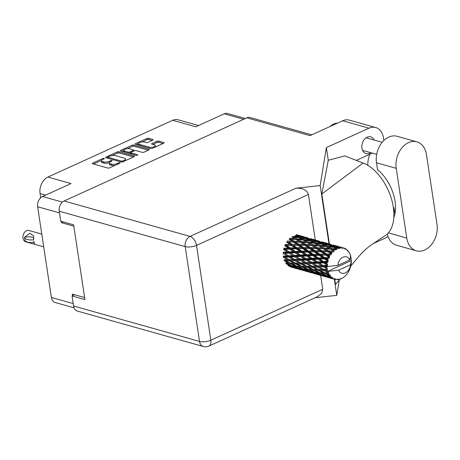 <?xml version="1.0" encoding="UTF-8"?>
<svg xmlns="http://www.w3.org/2000/svg" width="460" height="460" viewBox="0 0 460 460"><rect width="100%" height="100%" fill="white"/><g stroke="black" fill="none" stroke-linecap="round" stroke-linejoin="round"><path stroke-width="0.69" d="M150.805 148.563A3.433 1.23 -8.6 0 0 151.88 148.517M149.402 147.194A3.433 1.23 -8.6 0 0 154.198 146.671A3.433 1.23 -8.6 0 0 155.336 145.527A3.433 1.23 -8.6 0 0 154.485 144.883L151.938 144.164A1.282 0.46 -8.6 0 1 151.622 143.922A1.282 0.46 -8.6 0 1 152.047 143.497L156.848 141.306A1.282 0.46 -8.6 0 1 158.642 141.111L163.783 142.56A1.282 0.46 -8.6 0 1 164.099 142.801A1.282 0.46 -8.6 0 1 163.674 143.227L152.45 148.333A1.282 0.46 -8.6 0 1 150.661 148.528L135.499 144.267A1.282 0.46 -8.6 0 1 135.182 144.026A1.282 0.46 -8.6 0 1 135.608 143.595L146.832 138.489A1.282 0.46 -8.6 0 1 148.62 138.293L152.875 139.489A1.282 0.46 -8.6 0 1 153.191 139.731A1.282 0.46 -8.6 0 1 152.766 140.162L147.965 142.347A1.282 0.46 -8.6 0 1 146.171 142.542L144.509 142.071A3.433 1.23 -8.6 0 0 140.674 142.249A3.433 1.23 -8.6 0 0 138.575 143.744A3.433 1.23 -8.6 0 0 139.42 144.388L149.402 147.194L149.558 148.218M137.379 155.192A0.897 0.322 -8.6 0 0 137.678 154.893A0.897 0.322 -8.6 0 0 137.459 154.727L131.06 152.927A1.282 0.46 -8.6 0 1 130.738 152.685A1.282 0.46 -8.6 0 1 131.169 152.254L134.355 150.805A1.282 0.46 -8.6 0 1 136.143 150.61L142.29 152.34A1.282 0.46 -8.6 0 0 144.083 152.139L148.885 149.954A1.282 0.46 -8.6 0 0 149.31 149.529A1.282 0.46 -8.6 0 0 148.994 149.287L133.837 145.026A1.282 0.46 -8.6 0 0 132.043 145.222L120.825 150.328A1.282 0.46 -8.6 0 0 120.399 150.754A1.282 0.46 -8.6 0 0 120.715 150.995L136.125 155.33A0.897 0.322 -8.6 0 0 137.379 155.192M198.513 125.528L178.049 119.772A13.07 9.556 105.7 0 0 172.69 120.29L47.92 177.071L71.001 183.563L42.521 196.523A8.102 5.928 105.7 0 0 37.645 206.736L51.365 297.447A8.102 5.928 105.7 0 0 55.177 302.513L74.066 307.826M84.629 297.562L72.3 294.095L72.553 295.786M61.301 221.369L61.496 222.686L73.824 226.153M134.211 156.015L119.054 151.754A1.282 0.46 -8.6 0 0 117.26 151.949L106.041 157.055A1.282 0.46 -8.6 0 0 105.616 157.487A1.282 0.46 -8.6 0 0 105.932 157.722L121.089 161.989A1.282 0.46 -8.6 0 0 122.883 161.793L134.101 156.688A1.282 0.46 -8.6 0 0 134.527 156.256A1.282 0.46 -8.6 0 0 134.211 156.015L134.297 156.584M102.747 159.419L104.058 158.827A0.897 0.322 -8.6 0 0 104.357 158.527A0.897 0.322 -8.6 0 0 103.81 158.315A0.897 0.322 -8.6 0 0 102.879 158.493L92.776 163.093A1.282 0.46 -8.6 0 0 92.351 163.518A1.282 0.46 -8.6 0 0 92.667 163.76L107.824 168.026A1.282 0.46 -8.6 0 0 109.618 167.831L119.721 163.231A0.897 0.322 -8.6 0 0 120.02 162.932A0.897 0.322 -8.6 0 0 119.473 162.719A0.897 0.322 -8.6 0 0 118.542 162.898L117.237 163.495A4.105 1.472 -8.6 0 1 111.498 164.122L110.233 163.766A4.105 1.472 -8.6 0 1 109.215 162.995A4.105 1.472 -8.6 0 1 110.584 161.621L111.889 161.029A0.897 0.322 -8.6 0 0 112.188 160.73A0.897 0.322 -8.6 0 0 111.642 160.517A0.897 0.322 -8.6 0 0 110.71 160.695L109.399 161.293A4.105 1.472 -8.6 0 1 103.667 161.92L102.402 161.564A4.105 1.472 -8.6 0 1 101.384 160.793A4.105 1.472 -8.6 0 1 102.747 159.419M245.364 118.502L227.568 113.493A8.102 5.928 105.7 0 0 224.244 113.815L195.764 126.776L172.69 120.29M40.698 197.76L40.06 193.545A13.07 9.556 105.7 0 1 47.92 177.071M61.496 222.686L63.21 221.904M101.384 160.793L101.568 162A4.105 1.472 -8.6 0 0 102.586 162.771L102.402 161.564M109.284 162.627A4.105 1.472 -8.6 0 1 103.845 163.127L102.586 162.771M109.215 162.995L109.399 164.203A4.105 1.472 -8.6 0 0 110.417 164.973L110.233 163.766M114.971 165.393A4.105 1.472 -8.6 0 1 111.676 165.33L110.417 164.973M101.447 160.436L93.575 164.019M133.486 156.969L119.232 152.961A1.282 0.46 -8.6 0 0 117.444 153.157L112.09 155.589M108.002 157.452L106.841 157.981M108.267 156.912A0.897 0.322 -8.6 0 0 107.968 157.211A0.897 0.322 -8.6 0 0 108.186 157.377L121.492 161.121A0.897 0.322 -8.6 0 0 122.751 160.983L124.125 160.356A4.105 1.472 -8.6 0 0 125.494 158.987A4.105 1.472 -8.6 0 0 124.476 158.217L115.379 155.658A4.105 1.472 -8.6 0 0 109.641 156.285L108.267 156.912M125.614 160.552A4.105 1.472 -8.6 0 0 125.672 160.189L125.494 158.987M121.624 151.254L123.861 150.236M127.138 148.741L132.227 146.424L132.043 145.222M148.269 150.236L134.021 146.228A1.282 0.46 -8.6 0 0 132.227 146.424M129.766 148.816A3.433 1.23 -8.6 0 0 125.931 148.994A3.433 1.23 -8.6 0 0 123.832 150.483A3.433 1.23 -8.6 0 0 124.677 151.127L128.196 152.116A1.282 0.46 -8.6 0 0 129.99 151.921L133.17 150.472A1.282 0.46 -8.6 0 0 133.601 150.046A1.282 0.46 -8.6 0 0 133.279 149.805L129.766 148.816M123.832 150.483L124.01 151.691A3.433 1.23 -8.6 0 0 124.148 151.961M129.168 153.375A1.282 0.46 -8.6 0 0 130.168 153.128L129.99 151.921M130.766 152.858L130.168 153.128M138.575 143.744L138.753 144.952A3.433 1.23 -8.6 0 0 138.891 145.222M155.503 146.947A3.433 1.23 -8.6 0 0 155.52 146.728L155.336 145.527M163.053 143.508L158.827 142.318A1.282 0.46 -8.6 0 0 157.032 142.514L152.846 144.417M152.151 140.444L148.804 139.501A1.282 0.46 -8.6 0 0 147.01 139.696L141.979 141.99M138.592 143.531L136.407 144.52M350.98 260.739L351.296 260.906L350.543 264.73A8.493 6.21 105.7 0 1 345.374 272.889A8.493 6.21 105.7 0 1 338.56 270.187L327.451 271.452L350.98 260.739L351.348 260.182A16.336 11.948 105.7 0 0 351.331 259.86L350.796 259.423L351.227 258.647A16.336 11.948 105.7 0 0 351.147 258.089A16.336 11.948 105.7 0 0 351.055 257.537L350.462 257.226L350.808 256.392A16.336 11.948 105.7 0 0 350.727 256.094L350.554 255.996M294.877 235.572L297.769 237.021L292.767 236.359L292.416 237.187L291.83 236.865L294.774 238.636L289.846 238.291L289.656 239.171L289.001 239.068L292.065 241.12L287.276 241.034L287.253 241.92L286.568 242.035L289.806 244.312L285.211 244.427L285.355 245.255L284.688 245.582L288.144 248.009L283.78 248.25L284.09 248.969L283.481 249.492L287.184 251.988L283.078 252.264L283.527 252.827L283.015 253.517L286.983 255.996L283.142 256.22L283.705 256.594L283.32 257.404L287.558 259.773L283.975 259.865L285.965 260.895L289.507 260.832L293.871 263.12L290.404 263.114L285.965 260.895M289.507 260.832L289.817 259.98L284.613 260.026L284.383 260.906L288.782 263.091L291.071 263.166L292.451 264.097L295.878 264.138L300.299 266.323L302.571 266.403L297.016 266.208L292.451 264.097M290.921 264.057L295.521 266.127L292.272 265.88L287.615 263.902L290.921 264.057L291.071 263.166L285.516 262.976M294.82 260.636L299.046 263.005L295.469 263.097L291.145 260.786L294.82 260.636L295.205 259.831L287.558 259.773M287.615 263.902L286.2 262.913L286.131 263.804L290.829 265.736L287.678 265.351M295.878 264.138L296.113 263.264L290.404 263.114M301.001 264.063L305.365 266.351L301.904 266.351L297.459 264.132L301.001 264.063L301.317 263.218L293.871 263.12M297.631 267.036L302.318 268.968L299.178 268.582L294.417 266.748L297.631 267.036L297.695 266.15L299.109 267.133L302.421 267.289L307.016 269.359L303.772 269.111L299.109 267.133M294.417 266.748L292.957 265.707L292.98 266.582L297.764 268.37L294.693 267.829L289.863 266.15L292.98 266.582M302.421 267.289L302.571 266.403L303.951 267.335L307.372 267.369L311.805 269.554L314.071 269.635L308.505 269.439L303.951 267.335M296.849 266.133L295.521 266.127M336.674 279.502L337.341 279.645L337.49 279.128L336.386 279.628A16.336 11.948 105.7 0 1 335.512 279.525L335.535 278.898L334.598 279.318L327.054 277.196L334.357 279.243L334.65 278.628L333.477 278.915L331.395 278.254L332.689 278.524L332.885 277.754L331.878 278.012L329.188 277.529L324.346 275.851L327.468 276.282L331.671 277.863L332.114 277.196L330.918 277.242L328.9 276.448L330.263 276.581L330.648 275.73L326.767 275.58L322.103 273.602L325.41 273.757L329.446 275.58L330.044 274.907L326.939 273.798L328.388 273.827L328.963 272.947L324.898 272.814L320.453 270.595L323.995 270.532L327.825 272.544L328.561 271.923L325.628 270.48L327.181 270.428A16.336 11.948 105.7 0 0 327.451 271.452A16.336 11.948 105.7 0 0 327.462 271.475M337.341 279.645A16.336 11.948 105.7 0 0 337.594 279.634L338.433 279.088L338.56 279.525A16.336 11.948 105.7 0 0 339.463 279.335L340.452 278.662L340.429 279.042A16.336 11.948 105.7 0 0 340.682 278.944L341.395 278.311L341.636 278.53A16.336 11.948 105.7 0 0 342.516 278.053L343.43 277.46A16.336 11.948 105.7 0 0 343.672 277.288L344.551 276.592A16.336 11.948 105.7 0 0 345.345 275.862L346.156 275.011A16.336 11.948 105.7 0 0 346.363 274.775L347.116 273.838A16.336 11.948 105.7 0 0 347.777 272.901L348.433 271.848A16.336 11.948 105.7 0 0 348.599 271.555L349.18 270.44A16.336 11.948 105.7 0 0 349.663 269.353L350.123 268.163A16.336 11.948 105.7 0 0 350.232 267.841L350.6 266.616A16.336 11.948 105.7 0 0 350.882 265.449L351.112 264.189A16.336 11.948 105.7 0 0 351.164 263.856L351.296 262.597A16.336 11.948 105.7 0 0 351.359 261.424L351.296 260.906M328.388 273.827A16.336 11.948 105.7 0 0 328.871 274.706M330.263 276.581A16.336 11.948 105.7 0 0 330.918 277.242M332.689 278.524A16.336 11.948 105.7 0 0 333.477 278.915M304.474 269.819L309.264 271.607L306.193 271.061L301.352 269.382L304.474 269.819L304.457 268.945L305.917 269.98L309.12 270.267L313.818 272.205L310.667 271.814L305.917 269.98M301.352 269.382L300.506 268.761M309.12 270.267L309.189 269.382L310.603 270.371L313.921 270.526L318.51 272.59L315.272 272.349L310.603 270.371M303.37 268.95L302.318 268.968M308.338 269.364L307.016 269.359M311.449 272.383L316.313 274.016L308.407 271.791L311.449 272.383L311.345 271.538M317.693 274.298L312.846 272.613L315.974 273.05L320.752 274.839L317.693 274.298M308.407 271.791L307.832 271.365M311.995 271.992L312.846 272.613M315.974 273.05L315.957 272.176L317.411 273.211L320.62 273.505L325.318 275.436L322.167 275.051L317.411 273.211M310.023 271.572L309.264 271.607M314.87 272.182L313.818 272.205M318.538 274.718L323.455 276.184L315.554 273.959L318.538 274.718L318.349 273.913M324.806 276.54L319.907 275.022L322.949 275.615L327.813 277.248L324.806 276.54M319.326 274.603L319.907 275.022M322.949 275.615L322.839 274.769M316.767 273.987L316.313 274.016M321.517 274.804L320.752 274.839M324.841 276.552L327.008 277.161M330.033 277.949L329.843 277.144M328.262 277.219L327.813 277.248M334.265 279.116L335.512 279.525M289.208 259.71L285.016 257.318L288.817 257.111L292.922 259.543L289.208 259.71L291.145 260.786M285.367 257.519L283.705 256.594L289.265 256.352L286.983 255.996M288.817 257.111L289.265 256.352L290.57 257.002L294.509 256.749L298.477 259.227L294.641 259.452L290.57 257.002M300.311 260.343L304.422 262.775L300.708 262.947L296.51 260.555L300.311 260.343L300.765 259.589L292.922 259.543M295.469 263.097L297.459 264.132M306.308 263.867L310.546 266.242L306.964 266.334L302.645 264.017L306.308 263.867L306.693 263.062L299.046 263.005M307.372 267.369L307.602 266.495L301.904 266.351M312.501 267.3L316.859 269.589L313.404 269.583L308.953 267.363L312.501 267.3L312.817 266.449L305.365 266.351M313.921 270.526L314.071 269.635L315.445 270.566L318.866 270.601L323.288 272.791L325.565 272.866L320.005 272.671L315.445 270.566M320.62 273.505L320.683 272.613L322.103 273.602M319.838 272.596L318.51 272.59M323.495 275.224L324.346 275.851M327.468 276.282L327.445 275.408L328.9 276.448M326.364 275.413L325.318 275.436M330.82 277.834L331.395 278.254M288.753 255.881L284.832 253.397L288.897 253.121L292.738 255.622L288.753 255.881L289.265 256.352L284.832 253.397M288.897 253.121L289.461 252.511L283.527 252.827M289.075 251.861L285.418 249.377L289.742 249.124L293.325 251.597L289.075 251.861L289.461 252.511L287.184 251.988M294.509 256.749L295.027 256.065L289.265 256.352L296.838 260.745M294.572 255.501L290.772 253L294.975 252.73L298.678 255.219L294.572 255.501L295.027 256.065L292.738 255.622M294.641 259.452L297.476 261.113M306.003 259.986L309.977 262.459L306.13 262.683L302.07 260.239L306.003 259.986L306.515 259.296L300.765 259.589L298.477 259.227M300.708 262.947L302.645 264.017M311.811 263.58L315.911 266.012L312.208 266.179L308.004 263.787L311.811 263.58L312.265 262.821L304.422 262.775M306.964 266.334L308.953 267.363M317.808 267.105L322.046 269.474L318.458 269.566L314.14 267.248L317.808 267.105L318.193 266.294L310.546 266.242M318.866 270.601L319.102 269.727L313.404 269.583M323.995 270.532L324.306 269.681L316.859 269.589M325.41 273.757L325.565 272.866L326.939 273.798M300.253 259.118L296.326 256.628L300.391 256.358L304.233 258.853L300.253 259.118L302.07 260.239M289.742 249.124L290.381 248.693L284.09 248.969L285.418 249.377M290.151 247.911L286.741 245.508L291.295 245.364L294.647 247.727L290.151 247.911L290.381 248.693L288.144 248.009M294.975 252.73L295.584 252.201L289.461 252.511L290.772 253M295.28 251.482L291.732 249.021L296.188 248.82L299.638 251.246L295.28 251.482L295.584 252.201L293.325 251.597M300.391 256.358L300.961 255.743L295.027 256.065L296.326 256.628M300.575 255.099L296.913 252.609L301.237 252.362L304.819 254.834L300.575 255.099L300.961 255.743L298.678 255.219M311.891 259.589L315.727 262.085L311.753 262.349L307.82 259.865L311.891 259.589L312.461 258.98L306.515 259.296L304.233 258.853M308.361 263.994L284.09 248.969M306.13 262.683L308.999 264.362M317.498 263.218L321.477 265.696L317.63 265.92L313.565 263.471L317.498 263.218L318.015 262.528L312.265 262.821L309.977 262.459M312.208 266.179L314.14 267.248M323.305 266.811L326.91 268.95A16.336 11.948 105.7 0 0 326.957 269.267L323.696 269.411L319.504 267.018L323.305 266.811L323.759 266.052L315.911 266.012M318.458 269.566L320.453 270.595M327.181 270.428L327.537 269.6L322.046 269.474M328.963 272.947L324.898 272.814M306.067 258.733L302.272 256.231L306.469 255.961L310.178 258.457L306.067 258.733L307.82 259.865M291.295 245.364L285.355 245.255L286.741 245.508M291.916 244.277L288.713 242.035L293.468 242.081L296.619 244.254L291.916 244.277L291.979 245.14L289.806 244.312M296.188 248.82L296.855 248.486L290.381 248.693L291.732 249.021M296.706 247.658L293.394 245.318L298.068 245.266L301.3 247.543L296.706 247.658L296.855 248.486L294.647 247.727M301.237 252.362L301.881 251.925L295.584 252.201L296.913 252.609M301.651 251.148L298.229 248.739L302.795 248.601L306.141 250.964L301.651 251.148L301.881 251.925L299.638 251.246M306.469 255.961L307.079 255.432L300.961 255.743L302.272 256.231M306.768 254.713L303.232 252.258L307.683 252.051L311.138 254.478L306.768 254.713L307.079 255.432L304.819 254.834M317.964 259.193L321.678 261.688L317.561 261.964L313.766 259.469L317.964 259.193L318.573 258.664L312.461 258.98L310.178 258.457M311.753 262.349L313.565 263.471M323.386 262.821L326.755 265.017A16.336 11.948 105.7 0 0 326.738 265.351L323.248 265.581L319.32 263.097L323.386 262.821L323.949 262.211L318.015 262.528L315.727 262.085M319.867 267.226L306.515 259.296L285.355 245.255M317.63 265.92L320.493 267.593M326.721 266.599A16.336 11.948 105.7 0 0 326.721 266.627A16.336 11.948 105.7 0 0 326.778 267.749L325.059 266.702L326.721 266.599L327.647 265.863L323.759 266.052L321.477 265.696M323.696 269.411L325.628 270.48M327.537 269.6L326.957 269.267M312.075 258.33L308.407 255.84L312.737 255.593L316.313 258.066L312.075 258.33L312.461 258.98L313.766 259.469M293.468 242.081L288.713 242.035M294.25 241.184L291.214 239.171L296.119 239.476L299.121 241.396L294.25 241.184L294.147 242.075L292.065 241.12M298.068 245.266L293.394 245.318M298.776 244.266L295.653 242.127L300.501 242.299L303.56 244.352L298.776 244.266L298.753 245.151L296.619 244.254M302.795 248.601L296.855 248.486L298.229 248.739M303.416 247.509L300.207 245.266L304.968 245.312L308.114 247.486L303.416 247.509L303.479 248.371L301.3 247.543M307.683 252.051L308.349 251.718L301.881 251.925L303.232 252.258M308.2 250.89L304.894 248.555L309.557 248.498L312.8 250.78L308.2 250.89L308.349 251.718L306.141 250.964M312.737 255.593L313.381 255.162L307.079 255.432L308.407 255.84M313.151 254.38L309.724 251.971L314.295 251.833L317.63 254.196L313.151 254.38L313.381 255.162L311.138 254.478M324.231 258.825L327.37 260.998A16.336 11.948 105.7 0 0 327.29 261.332L323.57 261.562L319.907 259.072L324.231 258.825L324.875 258.393L318.573 258.664L316.313 258.066M317.561 261.964L319.32 263.097M327.037 262.579A16.336 11.948 105.7 0 0 326.865 263.764L325.26 262.7L327.037 262.579L328.089 261.999L323.949 262.211L321.678 261.688M326.91 268.95L327.324 268.163L326.778 267.749M350.25 255.915L350.727 256.094M323.248 265.581L325.059 266.702M327.647 265.863L326.738 265.351M318.268 257.951L314.732 255.49L319.177 255.283L322.638 257.715L318.268 257.951L318.573 258.664L319.907 259.072M326.755 265.017L327.71 264.627L326.865 263.764M326.721 266.627L337.83 265.362L349.813 259.906A8.493 6.21 105.7 0 0 343.005 257.203A8.493 6.21 105.7 0 0 337.83 265.362M349.813 259.906L350.566 256.082L350.388 255.001A16.336 11.948 105.7 0 0 350.002 254.029L349.525 253.052A16.336 11.948 105.7 0 0 349.387 252.799L349.094 252.661M343.465 247.871A16.336 11.948 105.7 0 0 343.177 247.796L343.465 247.871A16.336 11.948 105.7 0 1 344.022 248.049L344.77 248.998L344.891 248.411A16.336 11.948 105.7 0 1 345.115 248.526L345.604 249.412L345.937 249.004A16.336 11.948 105.7 0 1 346.667 249.533L347.231 250.596L347.403 250.183A16.336 11.948 105.7 0 1 347.587 250.372L347.927 251.286L348.26 251.125A16.336 11.948 105.7 0 1 348.835 251.902L349.387 252.799M342.257 247.624A16.336 11.948 105.7 0 0 342.01 247.595L334.707 245.519L342.257 247.624L342.895 248.434L343.177 247.796M341.061 247.543A16.336 11.948 105.7 0 0 340.164 247.589L338.934 247.083L341.061 247.543L341.975 248.325L342.01 247.595M339.198 247.727A16.336 11.948 105.7 0 0 338.94 247.785L334.529 247.06L331.643 245.663L336.657 246.612L339.974 248.423L340.164 247.589M337.973 248.049A16.336 11.948 105.7 0 0 337.077 248.383L335.84 247.733L339.02 248.618L338.94 247.785M336.128 248.831A16.336 11.948 105.7 0 0 335.88 248.963L331.51 248.532L328.578 246.807L333.569 247.417L337.019 249.366L337.077 248.383M334.955 249.527A16.336 11.948 105.7 0 0 334.115 250.131L332.85 249.349L336.093 249.866L335.88 248.963M333.241 250.855A16.336 11.948 105.7 0 0 333.017 251.062L328.745 250.884L325.703 248.871L330.608 249.176L334.219 251.212L334.115 250.131M332.195 251.89A16.336 11.948 105.7 0 0 331.459 252.73L330.142 251.827L333.379 251.982L333.017 251.062M330.723 253.69A16.336 11.948 105.7 0 0 330.533 253.954L326.404 253.977L323.202 251.729L327.963 251.781L330.723 253.69L331.746 253.845L331.459 252.73M329.86 254.989A16.336 11.948 105.7 0 0 329.285 256.007L327.882 255.018L331.05 254.834L330.533 253.954M328.722 257.14A16.336 11.948 105.7 0 0 328.584 257.45L324.645 257.611L321.224 255.202L325.789 255.064L328.722 257.14L329.762 257.1L329.285 256.007M328.106 258.629A16.336 11.948 105.7 0 0 327.716 259.762L326.221 258.721L329.251 258.244L328.584 257.45M327.37 260.998L328.388 260.768L327.716 259.762M328.089 261.999L327.29 261.332M296.119 239.476L292.272 237.113L299.08 237.716L301.996 239.332L297.016 238.826L294.089 237.107M297.016 238.826L296.746 239.694L294.774 238.636M295.51 242.127L294.147 242.075L289.656 239.171L291.214 239.171M300.501 242.299L299.121 241.396M304.968 245.312L298.753 245.151L294.147 242.075L295.176 242.115M305.75 244.421L302.709 242.403L307.619 242.707L310.621 244.628L305.75 244.421L305.641 245.306L303.56 244.352M309.557 248.498L303.479 248.371L298.753 245.151L300.207 245.266M310.264 247.503L307.153 245.364L311.989 245.531L315.054 247.583L310.264 247.503L310.241 248.383L308.114 247.486M314.295 251.833L308.349 251.718L303.479 248.371L304.894 248.555M314.916 250.746L311.702 248.498L316.468 248.549L319.608 250.723L314.916 250.746L314.973 251.608L312.8 250.78M319.177 255.283L319.844 254.949L313.381 255.162L308.349 251.718L309.724 251.971M319.694 254.127L316.388 251.787L321.057 251.735L324.3 254.012L319.694 254.127L319.844 254.949L317.63 254.196M323.57 261.562L323.949 262.211L313.381 255.162L314.732 255.49M329.251 258.244L324.875 258.393L322.638 257.715M327.71 264.627L323.949 262.211L325.26 262.7M301.346 241.523L298.362 239.648L303.324 240.103L306.268 241.868L301.346 241.523L301.156 242.408L302.709 242.403M298.85 237.688L297.769 237.021M303.324 240.103L303.807 240.367M304.261 239.597L301.358 238.033L306.372 238.809L309.258 240.252L304.261 239.597L303.91 240.425L301.996 239.332M307.01 245.358L305.641 245.306L296.746 239.694L298.362 239.648M307.619 242.707L306.268 241.868M311.989 245.531L310.621 244.628M316.468 248.549L310.241 248.383L305.641 245.306L306.682 245.352M317.25 247.652L314.203 245.64L319.119 245.945L322.109 247.859L317.25 247.652L317.141 248.544L315.054 247.583M321.057 251.735L314.973 251.608L310.241 248.383L311.702 248.498M321.764 250.734L318.648 248.595L323.489 248.762L326.554 250.821L321.764 250.734L321.741 251.614L319.608 250.723M325.789 255.064L319.844 254.949L314.973 251.608L316.388 251.787M326.404 253.977L326.468 254.84L324.3 254.012M324.645 257.611L324.875 258.393L319.844 254.949L321.224 255.202M328.388 260.768L324.875 258.393L326.221 258.721M312.84 244.755L309.862 242.88L314.818 243.334L317.768 245.105L312.84 244.755L312.645 245.64L314.203 245.64M308.516 242.064L305.584 240.338L310.58 240.948L313.49 242.564L308.516 242.064L308.246 242.926L309.862 242.88M300.041 237.36L297.154 235.968L302.168 236.911L305.06 238.188L300.041 237.36L299.621 238.142L301.358 238.033M297.953 235.273L300.857 236.371L295.843 235.37L295.36 236.095L297.154 235.968M301.432 236.768L300.857 236.371M305.9 238.728L305.06 238.188M310.35 240.919L309.258 240.252M318.487 248.595L317.141 248.544L303.91 240.425L305.584 240.338M314.818 243.334L315.29 243.593M315.755 242.828L312.858 241.264L317.866 242.04L320.758 243.489L315.755 242.828L315.405 243.656L313.49 242.564M319.119 245.945L317.768 245.105M323.489 248.762L322.109 247.859M327.963 251.781L321.741 251.614L317.141 248.544L318.165 248.584M328.745 250.884L328.635 251.775L326.554 250.821M331.05 254.834L326.468 254.84L321.741 251.614L323.202 251.729M329.762 257.1L326.468 254.84L327.882 255.018M324.334 247.986L321.356 246.111L326.312 246.566L329.262 248.337L324.334 247.986L324.145 248.871L325.703 248.871M320.016 245.295L317.078 243.57L322.08 244.185L324.984 245.795L320.016 245.295L319.746 246.163L321.356 246.111M311.541 240.591L308.648 239.2L313.668 240.149L316.555 241.425L311.541 240.591L311.121 241.373L312.858 241.264M307.337 238.608L304.445 237.383L312.351 239.608L307.337 238.608L306.854 239.327L308.648 239.2M303.123 236.865L300.219 235.819L308.125 238.044L303.123 236.865L302.582 237.521M303.887 236.762L298.718 235.549M299.581 235.871L300.219 235.819M308.441 238.268L308.125 238.044M303.45 237.463L304.445 237.383M312.932 239.999L312.351 239.608M317.388 241.96L316.555 241.425M321.85 244.156L320.758 243.489M329.987 251.827L328.635 251.775L315.405 243.656L317.078 243.57M326.312 246.566L326.807 246.836M327.25 246.06L324.352 244.496L329.36 245.272L332.258 246.721L327.25 246.06L326.899 246.888L324.984 245.795M330.608 249.176L329.262 248.337M331.746 253.845L328.635 251.775L329.659 251.815M323.035 243.829L320.143 242.431L325.162 243.38L328.049 244.657L323.035 243.829L322.615 244.611L324.352 244.496M318.832 241.839L315.945 240.614L323.846 242.84L318.832 241.839L318.349 242.558L320.143 242.431M314.623 240.103L311.713 239.05L319.619 241.276L314.623 240.103L314.082 240.752M310.385 238.619L314.64 239.769L310.212 238.78M315.382 239.999L314.64 239.769M307.309 237.751L306.049 237.377M311.075 239.108L311.713 239.05M319.941 241.5L319.619 241.276M314.95 240.701L315.945 240.614M324.432 243.236L323.846 242.84M328.883 245.197L328.049 244.657M333.345 247.388L332.258 246.721M331.51 248.532L331.234 249.395L326.899 246.888L328.578 246.807M334.219 251.212L331.234 249.395L332.85 249.349M330.326 245.071L327.44 243.852L335.346 246.071L330.326 245.071L329.843 245.795L331.643 245.663M326.123 243.334L323.207 242.288L331.114 244.507L326.123 243.334L325.582 243.984M321.879 241.851L326.14 243.001L321.707 242.017M326.882 243.231L326.14 243.001M318.809 240.988L317.549 240.609M322.569 242.339L323.207 242.288M331.43 244.737L331.114 244.507M326.45 243.932L327.44 243.852M335.926 246.468L335.346 246.071M334.529 247.06L334.109 247.842L335.84 247.733M333.373 245.082L337.64 246.232L333.201 245.249M338.382 246.462L337.64 246.232M330.309 244.22L329.078 243.852M334.069 245.571L334.707 245.519M337.617 246.566L337.077 247.221M337.939 247.164L338.934 247.083M341.797 247.451L340.538 247.072M344.891 248.411L344.115 248.164M345.937 249.004L345.322 248.9M347.403 250.183L346.915 249.993M348.26 251.125L347.858 251.097M338.56 270.187L350.543 264.73M291.203 267.064L292.52 267.461M301.852 270.083L304.014 270.693M293.261 267.691L300.472 269.715L293.261 267.691M288.357 265.069L288.46 265.914L293.319 267.548L290.323 266.84M293.773 267.519L293.319 267.548M295.538 268.249L295.354 267.444M341.337 278.363L341.636 278.53M339.997 278.978L340.429 279.042M313.346 273.315L315.508 273.924M304.756 270.923L311.966 272.952L304.756 270.923M301.817 270.077L296.907 268.554L299.96 269.152L304.813 270.779L301.817 270.077M290.829 265.736L291.876 265.713M289.006 265.529L289.863 266.15M297.764 268.37L298.528 268.341M296.332 268.134L296.907 268.554M299.851 268.306L299.96 269.152M304.813 270.779L305.267 270.75M306.849 270.681L307.038 271.486M338.083 279.312L338.56 279.525M327.324 268.163L312.461 258.98L287.253 241.92M285.993 257.887L283.705 256.594M24.921 239.988A10.517 3.772 -8.6 0 0 24.932 240.126A10.517 3.772 -8.6 0 0 33.885 242.512L34.086 242.42A8.102 2.904 -8.6 0 0 34.086 242.414L34.747 244.329L25.766 241.805A5.882 4.301 -74.3 0 1 23 238.125A5.882 4.301 -74.3 0 1 24.518 232.369A5.882 4.301 -74.3 0 1 28.951 230.483L41.785 234.088M33.482 239.855A10.517 3.772 171.4 0 1 24.529 237.469A10.517 3.772 171.4 0 1 24.518 237.337L29.831 233.255L33.545 235.882L33.689 239.763M24.719 237.245A8.102 2.904 171.4 0 1 33.649 238.113M29.325 242.805L27.312 242.035M33.885 242.512L33.827 241.172L34.092 242.42M387.314 233.973A20.384 14.91 105.7 0 0 396.635 245.26L416.369 250.809A20.384 14.91 105.7 0 0 424.735 250.004A20.384 14.91 105.7 0 0 437 224.308L426.454 154.583A20.384 14.91 105.7 0 0 416.863 141.835A20.384 14.91 105.7 0 0 401.499 148.379A20.384 14.91 105.7 0 0 396.232 168.343L406.778 238.061A20.384 14.91 105.7 0 0 416.369 250.809M330.418 126.35A13.07 9.556 -74.3 0 1 333.793 123.947A13.07 9.556 -74.3 0 1 337.416 123.165M374.193 140.07A8.688 6.354 105.7 0 0 370.743 136.862A8.688 6.354 105.7 0 0 367.178 137.201A8.688 6.354 105.7 0 0 361.865 145.854A8.688 6.354 105.7 0 0 366.039 153.588A8.688 6.354 105.7 0 0 369.604 153.243A8.688 6.354 105.7 0 0 370.656 152.651M416.863 141.835L397.129 136.286A20.384 14.91 105.7 0 0 381.765 142.83A20.384 14.91 105.7 0 0 376.498 162.788L377.556 169.757A32.671 18.958 65.5 0 1 393.8 217.614M326.347 147.602L320.177 185.575L295.941 188.226C302.841 187.956 306.992 190.037 308.395 194.465L196.512 245.387L210.852 340.199A8.102 2.904 -8.6 0 1 199.525 341.441A8.102 5.928 105.7 0 0 203.337 346.506L77.395 311.081A8.102 5.928 -74.3 0 1 73.583 306.015L199.525 341.441L185.19 246.629L59.242 211.203A8.102 5.928 -74.3 0 1 64.118 200.991L246.813 117.84L310.04 135.625L342.683 120.767A16.336 11.948 -74.3 0 1 349.387 120.123L375.728 127.529A16.336 11.948 105.7 0 0 369.023 128.173L326.347 147.602L328.262 160.264L344.741 155.905L363.153 163.001A40.509 23.506 65.5 0 1 391.385 198.697A40.509 23.506 65.5 0 1 384.934 235.79L370.944 245.163C367.73 247.308 363.688 251.051 358.811 256.392L350.721 266.15M388.05 236.503A16.336 11.948 105.7 0 1 385.624 237.946L372.836 243.765M393.415 207.966L393.99 207.702L394.927 213.877M375.728 127.529A16.336 11.948 105.7 0 1 383.41 137.741L383.83 140.524M356.35 160.379L372.307 153.111M340.078 278.99L335.518 284.493L334.73 279.272M329.383 243.944L321.833 194.022L363.153 163.001M328.262 160.264L321.833 194.022M320.177 185.575L328.992 243.823M334.345 279.249L336.783 295.349L315.163 297.706M339.279 279.95L336.783 295.349M74.75 294.785L72.07 296.004L73.583 306.015M246.813 117.84A8.102 5.928 -74.3 0 1 250.136 117.524L311.748 134.849M59.242 211.203L60.76 221.22L73.629 224.836L84.939 299.627L72.07 296.004M308.395 194.465L315.272 239.947M320.631 275.39L322.736 289.277L321.712 293.29L317.406 296.688L208.892 346.081A8.102 4.703 -114.5 0 0 210.852 340.199L322.736 289.277M393.99 207.702A32.671 18.958 65.5 0 1 393.346 207.5M367.764 165.284A32.671 18.958 65.5 0 1 370.058 154.135M137.517 155.118L137.459 154.727M37.645 206.736L59.495 212.882M51.365 297.447L73.215 303.594M42.521 196.523L62.41 202.118M224.244 113.815L243.662 119.278M103.845 163.127L103.667 161.92M109.549 162.276L109.399 161.293M110.831 161.512L110.71 160.695M111.676 165.33L111.498 164.122M117.357 164.306L117.237 163.495M118.663 163.714L118.542 162.898M92.885 163.823L92.776 163.093M103 159.309L102.879 158.493M119.232 152.961L119.054 151.754M106.151 157.786L106.041 157.055M117.444 153.157L117.26 151.949M108.341 158.401L108.186 157.377M121.635 162.046L121.492 161.121M122.872 161.799L122.751 160.983M124.252 161.167L124.125 160.356M120.934 151.058L120.825 150.328M134.021 146.228L133.837 145.026M149.08 149.851L148.994 149.287M131.215 153.951L131.06 152.927M124.832 152.156L124.677 151.127M128.351 153.145L128.196 152.116M133.296 151.288L133.17 150.472M139.576 145.412L139.42 144.388M152.162 144.227L152.047 143.497M157.032 142.514L156.848 141.306M158.827 142.318L158.642 141.111M163.863 143.123L163.783 142.56M135.723 144.331L135.608 143.595M147.01 139.696L146.832 138.489M148.804 139.501L148.62 138.293M152.961 140.053L152.875 139.489M45.632 195.109L40.06 193.545M388.366 232.881L406.778 238.061M369.023 128.173L342.683 120.767M64.118 200.991L190.06 236.411L295.941 188.226M196.512 245.387A8.102 4.703 -114.5 0 0 190.06 236.411A8.102 5.928 -74.3 0 0 185.19 246.629A8.102 2.904 -8.6 0 0 196.512 245.387M376.498 162.788L396.232 168.343M108.14 158.343L107.968 157.211M130.922 153.864L130.738 152.685M133.756 151.076L133.601 150.046M296.355 234.623L303.146 236.532M43.711 246.853L34.747 244.329M24.932 240.126L24.529 237.469M382.179 142.312L366.125 137.799M203.337 346.506A8.102 8.102 0 0 0 208.892 346.081M376.683 154.341L362.589 150.38"/></g></svg>
